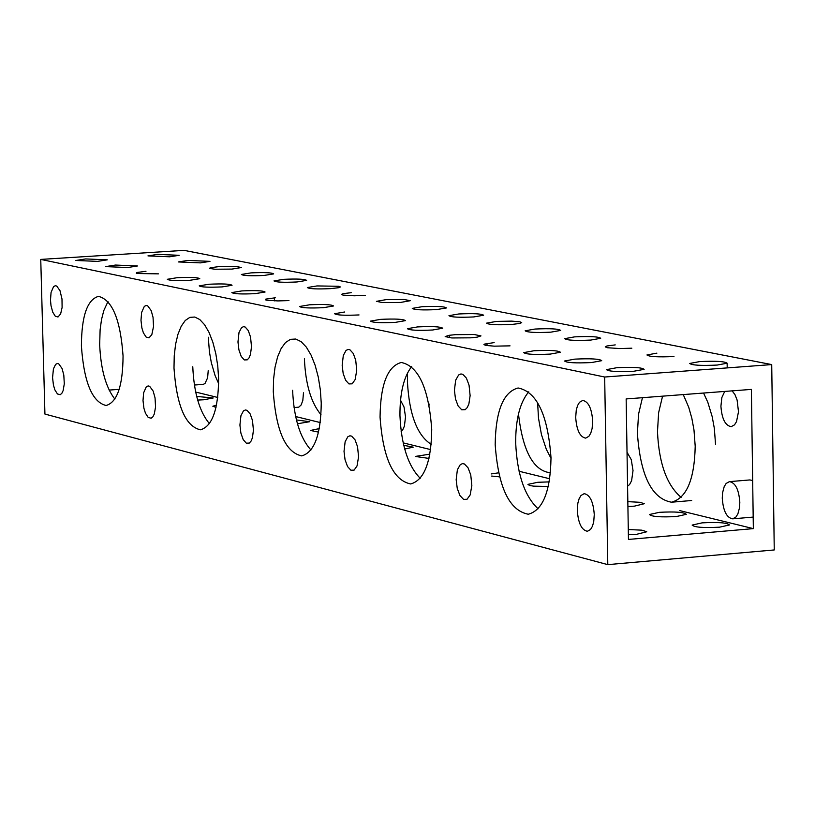 <?xml version="1.0" encoding="UTF-8"?>
<svg xmlns="http://www.w3.org/2000/svg" width="815" height="815" viewBox="0 0 815 815"><rect width="100%" height="100%" fill="white"/><g stroke="black" fill="none" stroke-linecap="round" stroke-linejoin="round"><path stroke-width="1.22" d="M143.012 400.552L143.919 408.254L145.447 413.195L148.218 417.453L151.142 418.217L152.884 416.801L154.3 414L155.553 407.001L155.044 397.883L153.159 391.078L149.634 386.29L148.116 385.923L146.282 386.83L143.623 392.799L143.012 400.552M140.985 320.315L141.881 327.956L143.389 332.846L146.13 337.064L149.033 337.828L151.824 334.649L153.536 326.448L153.037 317.33L151.183 310.586L147.698 305.849L146.191 305.472L144.326 306.379L141.616 312.44L140.985 320.315M81.408 346.039C83.965 382.296 92.197 402.111 106.103 405.503C117.207 402.274 122.861 385.76 123.055 355.951C120.467 319.612 112.266 299.747 98.462 296.365C87.225 299.625 81.541 316.179 81.408 346.039M114.844 399.085C105.858 387.482 100.795 369.378 99.675 344.765L100.113 329.79L101.518 319.531L103.79 310.607L107.988 301.509M52.568 377.681L53.444 385.108L54.87 389.865L57.458 393.971L60.178 394.715L61.818 393.35L63.132 390.63L64.293 383.834L63.804 375.022L62.042 368.472L58.751 363.857L57.335 363.5L55.614 364.376L53.423 368.879L52.568 377.681M50.489 300.103L51.009 305.686L52.751 312.176L55.308 316.24L58.018 316.994L60.626 313.918L62.103 307.5L61.991 298.983L59.994 290.649L56.744 286.075L55.339 285.708L53.586 286.585L51.06 292.463L50.489 300.103M273.29 391.72C276.071 430.962 285.545 452.356 301.693 455.901C314.356 452.356 320.865 434.772 321.242 403.14L320.346 389.916L318.278 377.07L315.13 365.273L311.086 355.116L306.338 347.119L301.143 341.668L295.764 339.03L290.466 339.335L285.515 342.534L281.165 348.463L277.62 356.817L275.052 367.157L273.585 378.995L273.29 391.72M310.953 449.982C299.991 437.859 293.879 417.963 292.605 390.293M239.916 425.043L240.883 433.06L243.196 439.611L246.324 443.177L249.288 443.085L251.061 441.119L252.416 437.808L253.434 430.167L252.467 420.448L250.154 413.898L247.037 410.332L245.397 409.955L243.441 410.903L240.934 415.701L239.916 425.043M237.97 341.974L238.927 349.91L241.199 356.389L244.286 359.924L247.261 359.843L249.064 357.856L250.45 354.494L251.499 346.721L250.541 337.043L248.269 330.564L245.193 327.029L243.563 326.652L241.566 327.599L239.009 332.469L237.97 341.974M173.992 368.074C176.651 405.768 185.474 426.347 200.429 429.811C212.277 426.439 218.339 409.395 218.624 378.7L217.758 365.955L215.792 353.578L212.837 342.208L209.047 332.439L204.616 324.757L199.777 319.541L194.765 317.035L189.834 317.371L185.239 320.499L181.215 326.255L177.935 334.344L175.571 344.358L174.237 355.788L173.992 368.074M209.435 423.647C199.522 411.789 193.96 392.82 192.768 366.74M342.168 365.242L343.176 373.514L345.631 380.259L348.952 383.926L352.162 383.834L355.146 379.596L356.726 370.285L355.717 360.22L353.272 353.476L349.951 349.798L348.199 349.411L346.059 350.399L343.309 355.442L342.168 365.242M344.022 451.367L345.051 459.711L347.536 466.537L350.908 470.235L354.107 470.123L357.031 465.956L358.569 456.797L357.541 446.691L355.055 439.866L351.693 436.157L349.92 435.781L347.822 436.779L345.132 441.73L344.022 451.367M380.055 417.137C382.979 458.071 393.187 480.351 410.668 483.957C424.228 480.239 431.247 462.064 431.726 429.444C428.761 388.429 418.615 366.098 401.286 362.471C387.543 366.21 380.462 384.436 380.055 417.137M420.204 478.283C408.06 465.905 401.306 445.021 399.951 415.63C399.808 393.217 403.7 376.887 411.636 366.618M454.424 390.314L455.493 398.943L458.132 405.972L461.738 409.792L465.192 409.68L467.27 407.541L468.88 403.945L470.123 395.662L469.053 385.189L466.414 378.15L462.818 374.329L460.923 373.942L458.631 374.971L455.666 380.187L454.424 390.314M456.166 479.719L457.256 488.419L459.945 495.551L463.592 499.401L467.036 499.259L470.173 494.939L471.844 485.496L470.764 474.962L468.075 467.841L464.438 463.99L462.523 463.613L460.271 464.642L457.378 469.766L456.166 479.719M294.052 407.592L298.769 407.154L301.143 404.963L302.813 400.471L303.486 392.799M208.283 337.227L209.445 352.07L211.35 362.757L215.089 375.583L218.654 383.59M194.388 385.026L203.21 384.385L205.003 383.508L207.621 377.783L208.243 370.326M407.551 372.903L407.429 381.838C409.262 414.621 417.188 435.454 431.206 444.338M428.772 403.17L429.159 405.106M401.143 431.349L402.753 429.76L404.413 426.113L405.513 416.873L404.036 407.042L400.522 400.196M304.403 358.753C305.513 384.16 311.045 402.824 321.018 414.733M518.472 414.051C522.751 450.715 533.142 470.255 549.646 472.69L550.471 472.588L549.646 472.69M537.605 402.508L538.481 418.054L541.466 434.66L546.345 449.35L551.022 458.366M627.581 486.168L629.547 484.589L631.605 480.707L633.021 470.55L631.268 459.65L627.03 452.233M495.184 444.552C498.25 487.329 509.283 510.557 528.283 514.245C542.831 510.302 550.4 491.506 551.011 457.836C547.894 414.978 536.922 391.689 518.106 387.981C503.344 391.923 495.703 410.78 495.184 444.552M538.094 508.794C524.605 496.162 517.128 474.208 515.681 442.932C515.6 419.328 519.97 402.284 528.772 391.801M575.696 417.392C576.613 430.126 579.934 437.034 585.679 438.134L588.888 436.3L590.804 433.05L592.118 428.507L592.688 421.192C591.772 408.458 588.45 401.54 582.725 400.44L579.506 402.274L577.58 405.534L576.266 410.077L575.696 417.392M577.295 510.333C578.243 523.22 581.615 530.198 587.432 531.278L590.569 529.455L592.444 526.266L593.717 521.814L594.267 514.632C593.32 501.745 589.958 494.756 584.161 493.666L581.003 495.489L579.129 498.699L577.855 503.15L577.295 510.333M642.444 397.689L638.532 414.254L637.401 433.346C640.437 475.695 651.796 498.648 671.468 502.213C686.546 498.26 694.462 479.617 695.205 446.304L693.993 430.045L691.833 418.227L688.716 407.235L683.255 394.582M662.564 396.161L658.622 412.706L657.481 431.767C658.938 463.338 666.823 485.2 681.106 497.333M724.718 391.424L721.866 397.526L720.918 406.186C721.825 418.778 725.248 425.603 731.198 426.673L734.519 424.849L736.526 421.62L738.492 411.769L737.106 400.022L734.947 394.572L732.104 390.864M722.263 498.159C723.19 510.903 726.664 517.8 732.685 518.839L735.945 517.026L737.891 513.857L739.511 507.765L739.826 502.335C738.889 489.591 735.425 482.684 729.425 481.634L726.155 483.448L724.199 486.626L722.579 492.729L722.263 498.159M753.182 517.087L732.685 518.839M297.444 423.759L309.751 421.701L296.446 419.949M319.286 428.609L310.495 430.463L318.522 432.123M216.525 405.055L212.847 406.237L216.016 407.388M197.658 400.073L203.73 399.778L213.235 397.964L196.68 396.436M549.218 481.889L537.788 482.286L527.937 484.375L529.618 485.506L533.621 486.148L548.281 486.484M659.406 512.319L649.474 514.51C651.654 516.679 660.639 517.352 676.43 516.527L686.312 514.336C684.121 512.166 675.156 511.494 659.406 512.319M627.917 506.502L634.406 506.146L644.298 503.721L639.989 502.305L627.835 501.643M429.862 454.149L415.263 456.441L428.965 458.417M498.536 472.832L491.262 473.933M491.669 476.052L499.514 476.856M283.651 279.331L273.983 280.92C275.806 282.224 283.467 282.581 296.986 281.97L306.623 280.38C304.79 279.076 297.139 278.73 283.651 279.331M177.191 277.691L167.32 279.29C169.082 280.564 176.621 280.9 189.936 280.299L199.777 278.699C198.004 277.426 190.476 277.09 177.191 277.691M251.03 272.882L241.393 274.451C243.186 275.714 250.735 276.061 264.06 275.46L273.667 273.891C271.864 272.628 264.325 272.281 251.03 272.882M145.977 271.293L136.737 272.516L136.36 273.219L137.368 273.524L158.436 273.85M351.214 292.697L343.258 293.624L341.454 294.388L342.962 295.091L354.148 295.794L365.191 295.458M241.811 290.924L231.868 292.575C233.691 293.92 241.454 294.286 255.166 293.655L265.079 292.014C263.245 290.66 255.492 290.303 241.811 290.924M317.035 285.933L307.337 287.542C309.18 288.887 316.964 289.254 330.686 288.632L338.592 287.715L340.385 286.962L338.897 286.279L317.035 285.933M209.119 284.231L199.217 285.851C201.01 287.165 208.66 287.512 222.169 286.9L232.041 285.281C230.238 283.966 222.597 283.62 209.119 284.231M157.509 254.392L147.963 255.89L169.673 256.796L179.188 255.299L157.509 254.392M219.154 266.576L210.087 267.789L209.781 268.481L215.038 269.235L231.878 269.093L241.464 267.524L235.922 266.434L219.154 266.576M115.475 265.048L105.675 266.607L127.649 267.544L137.419 265.985L115.475 265.048M187.98 260.413L178.414 261.941L200.429 262.878L209.975 261.36L187.98 260.413M85.646 258.936L75.887 260.474L97.556 261.381L107.285 259.842L85.646 258.936M574.626 336.87L564.714 338.653C566.802 340.313 575.502 340.782 590.824 340.069L600.696 338.296C598.587 336.636 589.897 336.167 574.626 336.87M455.351 334.659L449.126 335.311L445.173 336.585L451.856 337.96L470.826 337.828L477.07 337.176L480.972 335.902L474.238 334.527L455.351 334.659M535.037 329.046L525.155 330.798C527.213 332.408 535.771 332.866 550.828 332.163L560.679 330.421C558.611 328.812 550.064 328.353 535.037 329.046M417.535 326.917L407.419 328.69C409.405 330.258 417.81 330.696 432.622 330.004L442.698 328.231C440.701 326.672 432.317 326.224 417.535 326.917M656.9 353.139L646.937 354.973C649.117 356.736 658.123 357.255 673.964 356.512M533.947 350.756L523.75 352.62C525.838 354.331 534.671 354.831 550.237 354.097L560.404 352.243C558.295 350.521 549.483 350.032 533.947 350.756M615.223 344.898L606.89 345.988L605.25 346.884L607.226 347.72L619.858 348.565L631.849 348.188M494.145 342.606L484.375 344.124L483.927 344.572L485.74 345.397L494.247 346.161L510.027 345.855M422.068 306.705L412.268 308.386C414.214 309.853 422.364 310.26 436.728 309.598L446.488 307.927C444.532 306.46 436.392 306.053 422.068 306.705M309.557 304.8L299.543 306.501C301.428 307.927 309.435 308.315 323.565 307.673L333.549 305.971C331.654 304.545 323.657 304.148 309.557 304.8M386.218 299.614L376.418 301.346L382.602 302.579L400.522 302.447L410.291 300.704L404.057 299.482L386.218 299.614M275.276 297.781L265.822 299.105L265.578 299.869L266.709 300.205L277.854 300.918L288.958 300.582M496.447 321.416L486.586 323.137C488.603 324.696 497.028 325.144 511.84 324.452L520.011 323.433L521.702 322.597L519.909 321.823L511.657 321.12L496.447 321.416M489 345.845L486.993 344.867L486.963 343.421M380.646 319.358L370.57 321.11C372.516 322.628 380.788 323.046 395.367 322.373L405.412 320.631C403.456 319.113 395.194 318.685 380.646 319.358M458.794 313.969L448.963 315.67C450.95 317.188 459.232 317.606 473.821 316.933L483.611 315.232C481.624 313.724 473.352 313.296 458.794 313.969M344.663 311.992L334.619 313.714C336.534 315.191 344.674 315.599 359.028 314.936M574.799 359.13L564.571 361.014C566.7 362.787 575.685 363.296 591.527 362.553L601.715 360.678C599.575 358.895 590.6 358.386 574.799 359.13M628.375 534.742L636.556 534.324L646.764 531.747L641.843 530.168L628.284 529.526M702.082 522.863L692.139 525.084C694.36 527.325 703.498 528.018 719.564 527.173L729.466 524.962C727.245 522.71 718.117 522.018 702.082 522.863M616.741 367.718L606.482 369.633C608.662 371.467 617.801 371.997 633.917 371.233L644.135 369.327C641.945 367.494 632.817 366.954 616.741 367.718M699.678 361.595L689.694 363.459C691.915 365.283 701.073 365.823 717.19 365.059L727.133 363.215C724.902 361.381 715.753 360.851 699.678 361.595M604.669 377.019L607.796 564.632L774.25 549.952L771.724 364.59L604.669 377.019L40.75 259.414L44.927 414.071L607.796 564.632M626.154 398.932L628.447 539.428L753.345 528.629L751.389 389.397L626.154 398.932M771.724 364.59L184.088 250.368L40.75 259.414M109.139 390.079L119.194 389.356M715.56 444.674L714.348 428.435L712.188 416.638L707.807 402.264L703.569 393.044M752.673 480.595L749.932 479.933L729.425 481.634M404.688 449.024L413.225 447.15L403.72 445.316M549.728 478.762L519.063 471.253M430.605 449.595L403.16 442.871M320.254 422.567L295.662 416.547M217.758 397.465L195.671 392.056M753.345 528.629L679.71 510.598M691.68 500.512L671.468 502.213M274.431 300.867L274.36 297.842M449.391 337.125L449.35 335.281M727.204 367.901L727.133 363.215M210.148 268.614L210.127 267.778"/></g></svg>
